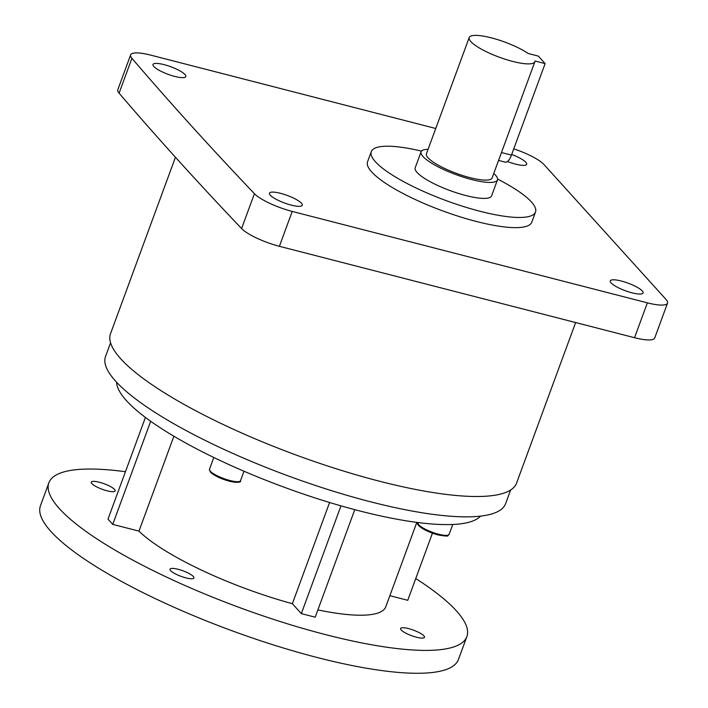 <?xml version="1.0" encoding="UTF-8"?>
<svg xmlns="http://www.w3.org/2000/svg" width="708" height="708" viewBox="0 0 708 708"><rect width="100%" height="100%" fill="white"/><g stroke="black" fill="none" stroke-linecap="round" stroke-linejoin="round"><path stroke-width="1.06" d="M416.419 637.191A12.726 2.929 -159.8 0 1 400.595 628.518A12.726 2.929 -159.8 0 1 408.666 628.633A12.726 2.929 -159.8 0 1 424.481 637.306A12.726 2.929 -159.8 0 1 416.419 637.191M185.85 577.852A12.726 2.929 -159.8 0 1 170.035 569.179A12.726 2.929 -159.8 0 1 178.097 569.285A12.726 2.929 -159.8 0 1 193.912 577.967A12.726 2.929 -159.8 0 1 185.85 577.852M107.076 490.803A12.726 2.929 -159.8 0 1 91.261 482.13A12.726 2.929 -159.8 0 1 99.332 482.245A12.726 2.929 -159.8 0 1 115.147 490.918A12.726 2.929 -159.8 0 1 107.076 490.803M493.768 173.46A40.692 9.363 -159.8 0 1 495.538 175.195A40.692 9.363 -159.8 0 1 497.459 179.912A40.692 9.363 -159.8 0 1 463.952 177.345A40.692 9.363 -159.8 0 1 423.012 156.53A40.692 9.363 -159.8 0 1 421.092 151.813A40.692 9.363 -159.8 0 1 428.083 149.291M497.459 179.912L491.582 195.895A40.692 9.363 -159.8 0 1 458.076 193.319A40.692 9.363 -159.8 0 1 417.127 172.504A40.692 9.363 -159.8 0 1 415.207 167.787L421.092 151.813M497.6 179.097A87.482 20.125 -159.8 0 1 531.372 201.913A87.482 20.125 -159.8 0 1 535.505 212.046A87.482 20.125 -159.8 0 1 463.457 206.532A87.482 20.125 -159.8 0 1 375.426 161.769A87.482 20.125 -159.8 0 1 371.293 151.636A87.482 20.125 -159.8 0 1 421.508 151.105M371.293 151.636L367.549 161.805A87.482 20.125 20.2 0 0 371.682 171.938A87.482 20.125 20.2 0 0 459.713 216.701A87.482 20.125 20.2 0 0 531.761 222.215L535.505 212.046M174.743 76.411A17.496 4.027 -159.8 0 1 152.999 64.481A17.496 4.027 -159.8 0 1 164.088 64.64A17.496 4.027 -159.8 0 1 185.841 76.57A17.496 4.027 -159.8 0 1 174.743 76.411M511.68 154.486A17.496 4.027 -159.8 0 1 526.655 164.283A17.496 4.027 -159.8 0 1 515.557 164.132A17.496 4.027 -159.8 0 1 507.468 161.504M280.536 193.328A17.496 4.027 20.2 0 0 269.447 193.169A17.496 4.027 20.2 0 0 291.192 205.099A17.496 4.027 20.2 0 0 302.289 205.249A17.496 4.027 20.2 0 0 280.536 193.328M621.359 281.041A17.496 4.027 20.2 0 0 610.261 280.89A17.496 4.027 20.2 0 0 632.014 292.82A17.496 4.027 20.2 0 0 643.103 292.97A17.496 4.027 20.2 0 0 621.359 281.041M125.449 471.723A222.693 51.233 20.2 0 0 48.879 482.821L40.462 505.707A222.693 51.233 20.2 0 0 50.976 531.513A222.693 51.233 20.2 0 0 275.058 645.439A222.693 51.233 20.2 0 0 458.448 659.493L466.864 636.616A222.693 51.233 20.2 0 0 456.35 610.8A222.693 51.233 20.2 0 0 415.755 578.533M48.879 482.821A222.693 51.233 20.2 0 0 59.392 508.636A222.693 51.233 20.2 0 0 283.474 622.562A222.693 51.233 20.2 0 0 466.864 636.616M116.599 382.24A194.691 44.79 20.2 0 0 126.44 400.648A194.691 44.79 20.2 0 0 313.936 497.565A194.691 44.79 20.2 0 0 480.484 516.123M110.572 342.796L105.545 356.46A213.143 49.038 20.2 0 0 115.608 381.161A213.143 49.038 20.2 0 0 330.087 490.21A213.143 49.038 20.2 0 0 505.618 503.654L510.645 489.989M175.442 157.256L110.519 333.716A216.329 49.764 20.2 0 0 120.732 358.788A216.329 49.764 20.2 0 0 338.415 469.457A216.329 49.764 20.2 0 0 516.566 483.113L575.639 322.547M534.991 60.994A34.993 8.053 -159.8 0 1 534.876 61.72A34.993 8.053 -159.8 0 1 506.061 59.516A34.993 8.053 -159.8 0 1 470.847 41.613A34.993 8.053 -159.8 0 1 469.192 37.551A34.993 8.053 -159.8 0 1 492.795 38.232A34.993 8.053 -159.8 0 1 528.212 53.498L538.346 56.109L545.125 63.605L534.991 60.994M534.876 61.72L492.113 177.947A34.993 8.053 -159.8 0 1 463.298 175.734A34.993 8.053 -159.8 0 1 428.083 157.831A34.993 8.053 -159.8 0 1 426.437 153.778L469.192 37.551M317.883 609.907A136.29 31.356 20.2 0 0 385.78 606.774L416.826 522.389M145.423 417.437L108.005 519.132L112.749 524.371L138.972 531.124A136.29 31.356 20.2 0 0 292.36 603.712L329.601 502.494M138.972 531.124L173.894 436.225M667.538 303.121L654.714 337.99A31.816 7.319 -159.8 0 1 634.545 337.707L647.369 302.838A31.816 7.319 20.2 0 0 667.538 303.121A31.816 7.319 20.2 0 0 666.033 299.431L543.983 164.557A31.816 7.319 20.2 0 0 513.751 148.857M435.739 128.484L150.804 55.144A31.816 7.319 20.2 0 0 130.635 54.87A31.816 7.319 20.2 0 0 131.918 58.304A8478.15 1950.398 20.2 0 0 254.429 193.691A31.816 7.319 20.2 0 0 292.227 211.435L279.403 246.304L634.545 337.707M279.403 246.304A31.816 7.319 -159.8 0 1 241.596 228.551L254.429 193.691M131.918 58.304L119.086 93.173A8478.15 1950.398 20.2 0 0 241.596 228.551M119.086 93.173A31.816 7.319 -159.8 0 1 117.802 89.739L130.635 54.87M292.227 211.435L647.369 302.838M292.36 603.712L301.325 613.615L315.202 617.19L354.77 509.654M432.438 533.186L407.746 600.304L389.851 595.693M545.125 63.605L511.45 155.123A11.133 4.354 104.4 0 1 505.282 162.167L498.556 160.433M112.749 524.371L150.68 421.278M301.325 613.615L340.973 505.848M438.633 534.221A16.541 3.805 20.2 0 0 449.12 534.363C446.438 535.505 451.624 537.239 438.022 534.921C423.322 530.92 415.251 523.929 418.065 522.947A16.541 3.805 20.2 0 0 438.633 534.221M210.258 471.174A16.541 3.805 20.2 0 0 226.905 479.635A16.541 3.805 20.2 0 0 240.525 480.679C241.313 482.467 238.003 482.741 230.587 481.511C221.4 479.112 214.674 475.988 210.418 472.165L209.48 469.254A16.541 3.805 20.2 0 0 210.258 471.174M238.941 481.59A15.443 3.549 -159.8 0 1 225.728 480.113A15.443 3.549 -159.8 0 1 210.869 472.431M511.45 155.123L501.459 152.556M437.925 534.859A15.443 3.549 -159.8 0 1 418.685 524.663M449.12 534.363L452.757 524.469M240.525 480.679L244.003 471.236M209.48 469.254L213.807 457.483"/></g></svg>
